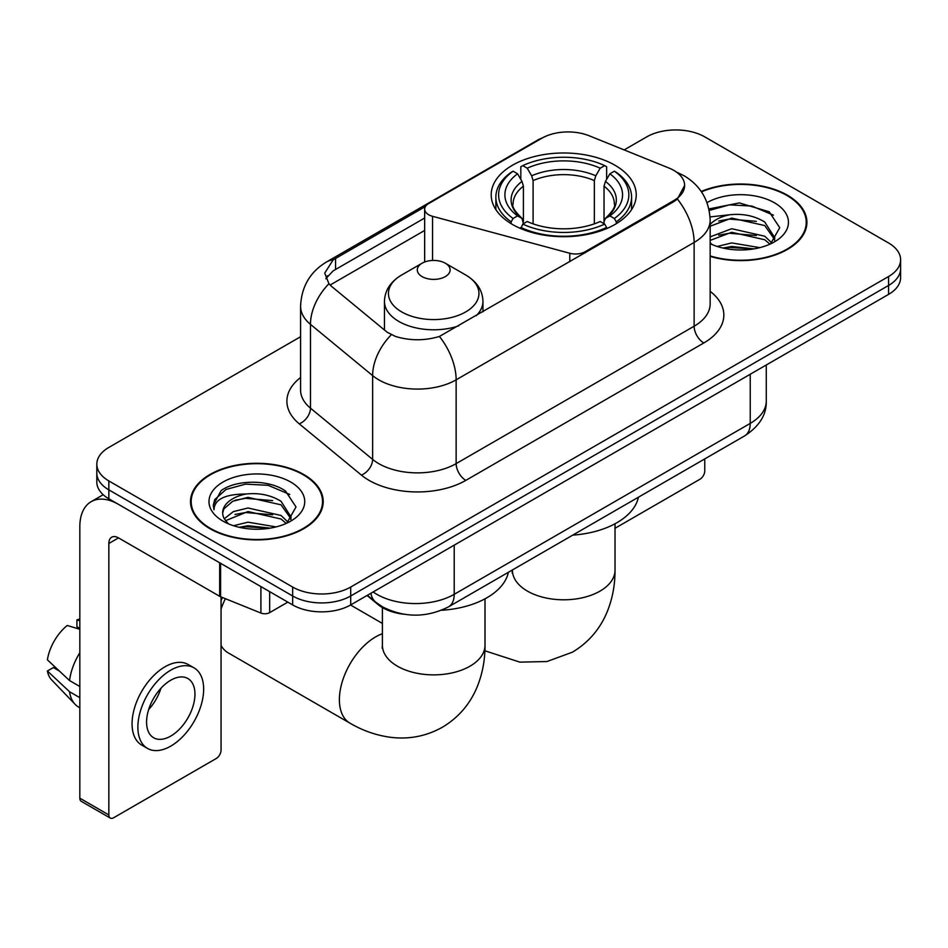 <?xml version="1.0" encoding="UTF-8"?>
<svg xmlns="http://www.w3.org/2000/svg" width="948" height="948" viewBox="0 0 948 948"><rect width="100%" height="100%" fill="white"/><g stroke="black" fill="none" stroke-linecap="round" stroke-linejoin="round"><path stroke-width="1.42" d="M585.236 252.784L585.236 251.682A13.687 7.904 180 0 1 569.784 253.258L432.549 216.31A13.687 7.904 180 0 1 428.662 214.734A13.687 7.904 180 0 1 424.657 209.153A13.687 7.904 180 0 1 428.662 203.571L541.912 138.183A36.936 21.33 0 0 1 589.218 135.789L668.885 167.997A36.936 21.33 0 0 1 673.815 170.379A36.936 21.33 0 0 1 684.634 185.464L677.393 199.044L673.815 201.64L439.41 336.445C424.763 340.853 410.129 340.853 395.482 336.445L387.187 332.25L331.409 286.26L328.932 283.736L324.737 273.083L333.163 259.859L425.427 206.534M614.991 165.248A72.51 41.866 0 0 0 535.976 156.171A72.51 41.866 0 0 0 491.206 194.85A72.51 41.866 0 0 0 512.453 224.451A72.51 41.866 0 0 0 591.469 233.528A72.51 41.866 0 0 0 636.238 194.85A72.51 41.866 0 0 0 614.991 165.248M585.236 251.682L673.815 200.549A36.936 21.33 0 0 0 684.634 185.464M404.002 614.233A41.048 23.7 180 0 1 378.039 604.54L367.054 595.486M710.159 256.375A66.36 38.311 0 0 0 806.914 222.33A66.36 38.311 0 0 0 787.48 195.241A66.36 38.311 0 0 0 701.224 191.472M303.775 474.51A66.36 38.311 0 0 0 231.466 466.203A66.36 38.311 0 0 0 190.501 501.599A66.36 38.311 0 0 0 209.935 528.688A66.36 38.311 0 0 0 282.255 536.983A66.36 38.311 0 0 0 323.209 501.599A66.36 38.311 0 0 0 303.775 474.51M191.188 505.047A66.36 38.311 0 0 0 190.963 506.066M300.575 336.73L108.842 447.42A41.048 23.7 0 0 0 96.826 464.176L96.826 482.046A41.048 23.7 0 0 0 108.842 498.802L292.648 604.919L292.648 595.984A41.048 23.7 0 0 0 350.701 595.984L888.584 285.443A41.048 23.7 0 0 0 900.6 268.687A41.048 23.7 0 0 1 888.584 285.443L350.701 595.984A41.048 23.7 0 0 1 292.648 595.984L108.842 489.867L292.648 595.984L292.648 587.049A41.048 23.7 0 0 0 350.701 587.049L888.584 276.508A41.048 23.7 0 0 0 900.6 259.752A41.048 23.7 0 0 0 888.584 242.996L704.767 136.879A41.048 23.7 0 0 0 646.726 136.879L624.151 149.914M96.826 473.111A41.048 23.7 0 0 0 108.842 489.867A41.048 23.7 0 0 1 96.826 473.111M325.863 278.594L333.163 270.867L424.657 218.028M96.826 464.176A41.048 23.7 0 0 0 108.842 480.932L292.648 587.049M322.758 506.066A66.36 38.311 0 0 0 322.533 505.047M806.464 226.797A66.36 38.311 0 0 0 806.238 225.778M292.648 604.919A41.048 23.7 0 0 0 350.701 604.919L888.584 294.378A41.048 23.7 0 0 0 900.6 277.622L900.6 259.752M710.159 255.936A65.673 37.92 0 0 0 806.238 222.33A65.673 37.92 0 0 0 787.006 195.525A65.673 37.92 0 0 0 701.484 191.863M717.209 246.468L731.714 242.925L759.822 247.641M722.886 248.021L731.714 246.468L753.933 248.874M710.159 236.858L731.714 228.729L764.752 236.206L771.79 242.925M710.159 240.413L731.714 232.284L764.752 239.761L769.954 244.157M710.052 216.914L729.806 214.758A34.199 19.742 0 0 0 710.159 224.463M729.806 214.758C742.924 213.383 754.572 215.8 764.752 222.022L774.765 237.782L774.528 240.389M710.159 226.228L731.714 218.099L764.752 225.565L774.658 239.548M710.159 242.676L712.102 244.56M710.159 243.683A47.886 27.646 0 0 0 774.421 241.882A47.886 27.646 0 0 0 774.421 202.777A47.886 27.646 0 0 0 707.018 202.599M770.523 243.897L779.73 227.71L769.231 211.783L739.286 202.919L708.903 208.939M709.223 210.456L729.273 204.875L751.847 206.048L773.45 215.16M718.702 221.014L729.273 219.059L756.362 221.346M718.702 235.199L729.273 233.244L756.362 235.531M723.798 248.222L729.273 247.428L753.423 248.957M615.027 528.273L699.932 479.261A6.837 3.946 120 0 0 704.767 470.883L704.767 458.903M210.42 528.403A65.673 37.92 0 0 0 281.994 536.627A65.673 37.92 0 0 0 322.533 501.599A65.673 37.92 0 0 0 303.289 474.782A65.673 37.92 0 0 0 231.727 466.57A65.673 37.92 0 0 0 191.188 501.599A65.673 37.92 0 0 0 210.42 528.403M233.504 525.725L248.009 522.182L276.117 526.91M239.18 527.289L248.009 525.737L270.227 528.143M224.285 518.781L233.303 511.636L248.009 507.998L281.046 515.475L288.085 522.182M225.47 520.725L248.009 511.541L281.046 519.018L286.249 523.426M286.817 523.166L296.025 506.967L285.526 491.052C268.829 479.084 235.744 479.641 221.133 490.649L213.253 505.083L213.999 509.728C214.438 499.323 225.138 494.086 246.101 494.015A34.199 19.742 0 0 0 222.662 512.761A34.199 19.742 0 0 0 224.321 518.84L228.397 523.829M246.101 494.015C259.219 492.64 270.867 495.069 281.046 501.291L291.06 517.039L290.823 519.646M222.662 513.152L223.823 508.958L232.675 501.291L248.009 497.356L281.046 504.834L290.953 518.817M290.716 482.046A47.886 27.646 0 0 0 223.005 482.046A47.886 27.646 0 0 0 223.005 521.139A47.886 27.646 0 0 0 290.716 521.139A47.886 27.646 0 0 0 290.716 482.046M213.253 505.414L214.734 499.572L226.027 489.464L245.568 484.132L268.142 485.317L289.744 494.429M234.997 500.283L245.568 498.316L272.657 500.615M234.997 514.468L245.568 512.513L272.657 514.8M240.093 527.491L245.568 526.697L269.706 528.226M511.15 223.681L511.15 221.856L513.093 218.49A65.128 37.6 0 0 1 513.093 171.197L517.572 173.792A58.835 33.962 0 0 0 517.572 215.907L521.993 218.419L523.414 223.704M523.414 221.548L523.414 186.175L521.993 181.412L517.572 173.792M520.819 179.385L520.819 166.73L522.763 165.616A65.128 37.6 0 0 1 604.682 165.616L600.202 168.199A58.835 33.962 0 0 0 527.242 168.199L531.662 175.818L533.096 180.594L533.096 223.847M594.349 223.847L594.349 180.594L595.782 175.818L600.202 168.199M572.77 535.122A75.248 43.442 0 0 0 638.419 497.214M520.819 227.437A67.865 39.176 0 0 0 606.625 227.437L604.682 224.084A65.128 37.6 0 0 1 522.763 224.084L520.819 228.598M606.625 228.598L606.625 227.437M513.093 171.197L511.15 172.311A67.865 39.176 0 0 0 495.863 197.077A67.865 39.176 0 0 0 511.15 221.856M604.682 165.616L606.625 166.73L606.625 179.385M522.763 224.084L527.242 221.5A58.835 33.962 0 0 0 600.202 221.5L604.682 224.084M517.572 215.907L513.093 218.49M527.242 168.199L522.763 165.616M521.993 181.412A52.626 30.383 0 0 0 521.993 218.419L522.241 218.585C514.764 211.357 511.719 206.451 513.105 203.867A50.623 29.222 0 0 1 523.414 186.175M616.295 221.856A67.865 39.176 0 0 0 631.581 197.077A67.865 39.176 0 0 0 616.295 172.311L614.351 171.197A65.128 37.6 0 0 1 614.351 218.49L616.295 221.856L616.295 223.681M614.351 218.49L609.872 215.907A58.835 33.962 0 0 0 609.872 173.792L614.351 171.197M609.872 173.792L605.452 181.412L604.03 186.175L604.03 221.548L605.452 218.419L609.872 215.907M604.03 186.175A50.623 29.222 0 0 1 614.34 203.867C615.714 206.463 612.669 211.368 605.203 218.585L605.452 218.419A52.626 30.383 0 0 0 605.452 181.412M604.03 223.704L604.03 221.548M221.062 600.712A37.624 21.721 -60 0 1 222.424 597.489M225.387 598.686A51.31 29.625 120 0 0 221.062 609.126M221.062 645.41A51.31 29.625 120 0 0 228.113 652.817L350.002 723.194A51.31 29.625 -60 0 1 342.145 682.086A51.31 29.625 -60 0 1 375.657 636.878A51.31 29.625 -60 0 1 382.399 633.714M476.169 315.755A49.249 28.44 0 0 0 482.959 301.346C482.591 290.384 476.832 281.603 465.693 274.979L445.311 263.212A16.412 9.48 0 0 0 422.097 263.212A16.412 9.48 0 0 0 422.097 276.615A16.412 9.48 0 0 0 445.311 276.615A16.412 9.48 0 0 0 445.311 263.212L465.693 274.979A45.243 26.117 0 0 1 465.693 311.928A45.243 26.117 0 0 1 401.703 311.928A45.243 26.117 0 0 1 401.703 274.979C390.564 281.603 384.817 290.384 384.45 301.346A49.249 28.44 0 0 0 398.871 321.455A49.249 28.44 0 0 0 458.642 325.875M441.495 610.263A75.248 43.442 0 0 0 508.401 572.284M269.67 591.659L269.67 612.609L287.813 602.134M219.675 562.792L118.524 504.383A54.723 31.592 -120 0 0 91.162 501.682A54.723 31.592 -120 0 0 79.822 526.733L79.822 798.18L108.842 814.936L108.842 543.488A13.687 7.904 60 0 1 111.674 537.22A13.687 7.904 60 0 1 118.524 537.895L219.675 596.304L219.675 562.792A6.837 3.946 0 0 0 220.588 563.231M108.842 814.936A6.837 3.946 120 0 0 110.264 818.065L81.244 801.309A6.837 3.946 -60 0 1 79.822 798.18M110.264 818.065A6.837 3.946 120 0 0 113.677 817.733L216.227 758.519A6.837 3.946 120 0 0 221.062 750.141L221.062 596.932M269.67 612.609A6.837 3.946 180 0 1 260.913 613.048L220.588 596.742A6.837 3.946 180 0 1 219.675 596.304M170.758 736.075A34.199 19.742 120 0 0 193.108 705.928A34.199 19.742 120 0 0 187.858 678.519A34.199 19.742 120 0 0 170.758 680.214A34.199 19.742 120 0 0 148.409 710.36A34.199 19.742 120 0 0 153.659 737.769A34.199 19.742 120 0 0 170.758 736.075M148.658 709.554A34.199 19.742 120 0 0 160.935 688.295M79.822 620.762L76.918 619.874L76.918 626.746L79.822 628.429M194.02 667.854L188.214 664.512A46.511 26.852 120 0 0 164.952 666.811A46.511 26.852 120 0 0 134.569 707.8A46.511 26.852 120 0 0 141.702 745.081L147.497 748.422A46.511 26.852 120 0 0 170.758 746.123A46.511 26.852 120 0 0 201.142 705.134A46.511 26.852 120 0 0 194.02 667.854A46.511 26.852 120 0 0 170.758 670.165A46.511 26.852 120 0 0 140.375 711.154A46.511 26.852 120 0 0 147.497 748.422M79.822 652.745A45.149 26.07 120 0 0 69.548 680.557L47.4 659.844A35.574 20.536 120 0 1 67.249 625.467L79.822 629.282M79.822 686.494L69.548 680.557M59.38 671.054L53.349 667.57L47.4 671.006L69.548 691.732L79.822 697.669M69.548 691.732A45.149 26.07 120 0 0 75.117 704.34A45.149 26.07 120 0 0 78.53 707.03L79.822 707.777M79.822 619.068A35.574 20.536 120 0 0 76.918 619.874M47.4 671.006A35.574 20.536 120 0 0 51.607 679.858L75.117 704.34M673.815 200.549L673.815 201.64M569.784 261.707L569.784 253.258M432.549 260.463L432.549 216.31M710.159 291.344A68.41 39.496 180 0 1 703.807 342.975L465.824 480.375A13.687 7.904 60 0 1 456.142 463.619L694.126 326.219A54.723 31.592 0 0 0 710.159 303.87L710.159 220.09A54.723 31.592 180 0 1 694.126 242.439A47.886 27.646 -120 0 0 677.393 199.044M465.824 480.375A68.41 39.496 180 0 1 369.08 480.375A68.41 39.496 180 0 1 361.413 475.102L299.26 423.851A68.41 39.496 180 0 1 300.575 377.505M378.75 463.619A54.723 31.592 0 0 0 456.142 463.619L456.142 379.828A54.723 31.592 180 0 1 378.75 379.828A54.723 31.592 180 0 1 372.623 375.609L310.47 324.37A54.723 31.592 180 0 1 300.575 306.24L300.575 390.031A54.723 31.592 0 0 0 310.47 408.15L372.623 459.401A54.723 31.592 0 0 0 378.75 463.619M710.159 220.09C709.234 200.419 700.584 185.666 684.207 175.83L677.299 172.465A47.886 22.42 112 0 0 676.659 172.228M439.41 336.445A47.886 27.646 60 0 1 456.142 379.828L694.126 242.439L694.126 326.219A13.687 7.904 60 0 0 703.807 342.975M333.163 259.859A47.886 27.646 -120 0 0 326.515 261.98C310.15 271.815 301.5 286.569 300.575 306.24M326.515 261.98L537.895 139.948A47.886 27.646 60 0 1 541.521 138.408M328.932 283.736A47.886 32.031 129.5 0 0 310.47 324.37L310.47 408.15A13.687 9.148 -50.5 0 1 299.26 423.851M391.275 334.786A47.886 32.031 129.5 0 0 372.623 375.609L372.623 459.401A13.687 9.148 -50.5 0 1 361.413 475.102M330.094 285.052L424.657 230.459M327.546 275.738A36.936 21.33 -120 0 0 325.958 278.842M350.701 587.049L350.701 604.919M888.584 276.508L888.584 294.378M108.842 480.932L108.842 498.802M335.556 258.425L335.556 269.469M373.145 591.967A54.723 31.592 0 0 0 376.818 594.313A54.723 31.592 0 0 0 454.211 594.313L750.235 423.401A54.723 31.592 0 0 0 766.268 401.063C766.671 414.643 759.431 426.256 744.571 435.926L448.546 606.839A27.362 15.796 60 0 0 454.211 594.313L454.211 545.159M750.235 374.247L750.235 423.401A27.362 15.796 60 0 1 744.571 435.926M370.929 593.247A27.362 18.296 129.5 0 0 375.692 602.146L367.386 595.285M615.027 523.77L615.027 570.186A51.31 29.625 180 0 1 600.001 591.125A51.31 29.625 180 0 1 527.444 591.125A51.31 29.625 180 0 1 512.418 570.186L512.181 573.113M594.349 180.594A50.623 29.222 0 0 0 533.096 180.594M595.782 175.818A52.626 30.383 0 0 0 531.662 175.818M485.009 598.84L485.009 645.256A51.31 29.625 180 0 1 469.983 666.195A51.31 29.625 180 0 1 397.425 666.195A51.31 29.625 180 0 1 382.399 645.256L382.163 648.183M108.842 543.488L118.524 537.895M220.588 563.313L220.588 596.742M260.913 613.048L260.913 586.599M424.657 262.004L424.657 209.153M537.895 139.948L546.664 135.86M677.299 172.465L676.576 172.169M448.546 606.839C426.529 617.906 404.5 617.906 382.482 606.839L375.692 602.146M766.268 401.063L766.268 364.992M806.238 227.816L806.238 222.33M322.533 507.085L322.533 501.599M191.188 507.085L191.188 501.599M615.027 570.186C615.098 584.798 612.503 598.638 607.23 611.697C600.06 629.081 588.447 642.578 572.367 652.2L546.972 661.526L519.871 662.131L484.89 650.79M495.863 209.603L495.863 197.077M631.581 209.603L631.581 197.077M485.009 645.256C485.08 659.867 482.485 673.708 477.211 686.755C470.042 704.151 458.429 717.648 442.349 727.258C425.996 736.371 408.493 739.689 389.853 737.2C375.906 735.233 362.622 730.576 350.002 723.194M482.959 311.833L482.959 301.346M384.45 329.987L384.45 301.346M422.097 263.212L401.703 274.979M382.399 623.417L350.535 605.014M382.399 607.561L382.399 645.256M91.162 501.682L103.19 494.726"/></g></svg>
